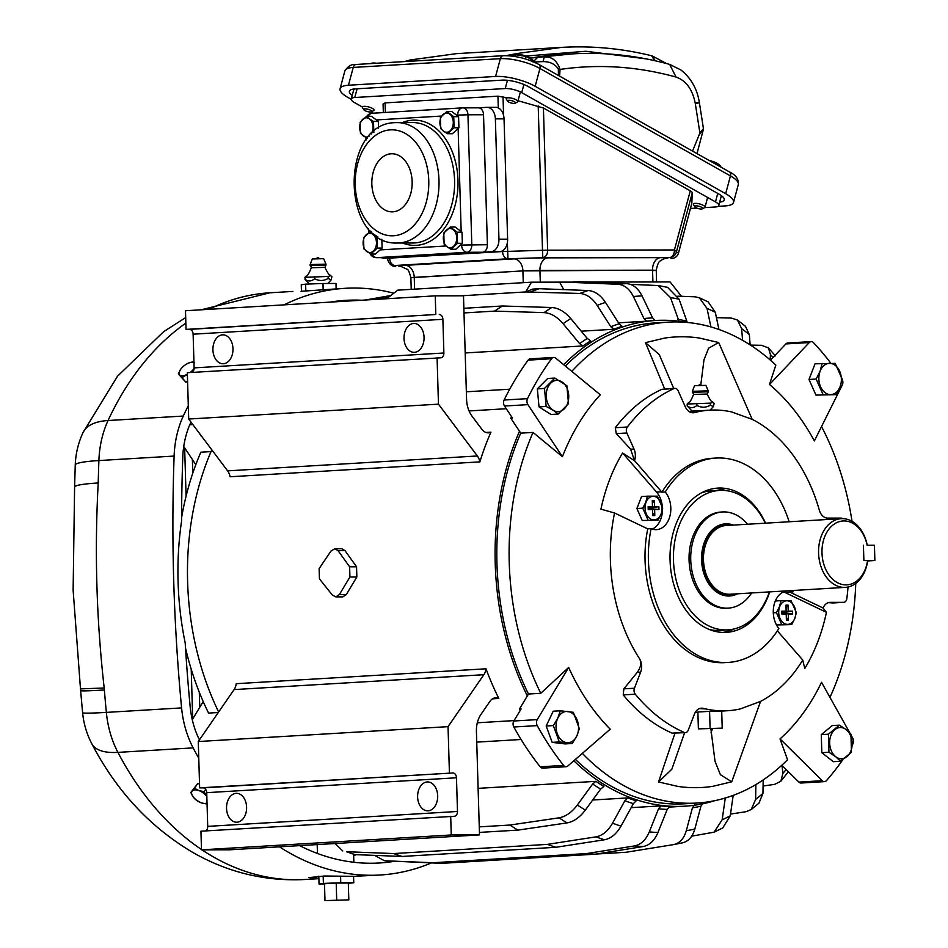 <?xml version="1.0" encoding="UTF-8"?>
<svg xmlns="http://www.w3.org/2000/svg" width="948" height="948" viewBox="0 0 948 948"><rect width="100%" height="100%" fill="white"/><g stroke="black" fill="none" stroke-linecap="round" stroke-linejoin="round"><path stroke-width="1.42" d="M692.336 391.311L694.54 385.67L705.893 385.374L708.227 390.849L692.336 391.311L693.592 394.451C689.101 405.317 688.556 401.857 687.964 403.338L687.17 404.026L710.313 403.149L713.015 402.379L714.152 403.421L713.382 406.609L710.372 405.14L710.313 403.149M693.592 394.451L707.161 394.048L708.251 391.808L692.36 392.282M710.372 405.14C705.952 407.759 701.449 407.865 696.875 405.436C693.782 408.078 690.654 408.327 687.49 406.182L692.076 411.077L704.328 410.484M687.229 406.017L687.17 404.026M696.875 405.436L696.816 403.457M830.922 363.321A279.423 200.834 86.6 0 0 813.479 342.643A4.823 3.46 86.6 0 0 811.156 341.612A4.823 3.46 86.6 0 0 809.284 342.548L769.503 384.473A208.963 150.187 86.6 0 1 814.368 440.927L842.286 384.983A4.823 3.46 86.6 0 0 842.097 379.247M811.156 341.612L787.752 342.998A4.823 3.46 86.6 0 0 785.88 343.934L809.284 342.548M770.451 360.204L785.88 343.934M769.503 384.473L775.843 365.075A240.875 173.129 86.6 0 0 668.174 322.142A240.875 173.129 86.6 0 0 571.798 371.367M668.174 322.142L655.898 322.877A240.875 173.129 86.6 0 0 565.316 366.035M527.906 404.642L562.413 456.687A208.963 150.187 -93.4 0 1 600.309 394.806L555.694 358.131A4.823 3.46 86.6 0 0 553.739 357.432A4.823 3.46 86.6 0 0 551.546 358.735A279.423 200.834 86.6 0 0 527.515 398.646A4.823 3.46 86.6 0 0 527.906 404.642L504.502 406.028L512.477 418.068L510.806 418.175A260.155 186.981 -93.4 0 1 511.517 416.622M562.413 456.687L533.025 432.418L520.736 433.141L510.806 418.175M520.736 433.141A240.875 173.129 86.6 0 0 521.59 678.981A240.875 173.129 86.6 0 0 528.474 694.031L540.763 693.296L568.67 667.451L537.243 719.615A4.823 3.46 86.6 0 0 537.22 725.611A279.423 200.834 86.6 0 0 563.61 765.415A4.823 3.46 86.6 0 0 566.169 766.719A4.823 3.46 86.6 0 0 567.805 766.02L610.228 729.178A208.963 150.187 -93.4 0 1 568.67 667.451M533.025 432.418A240.875 173.129 86.6 0 0 533.878 678.247A240.875 173.129 86.6 0 0 540.763 693.296M651.098 528.652L647.757 528.854A21.674 15.583 86.6 0 1 647.318 528.664L614.565 512.986L600.937 509.159A163.068 117.208 86.6 0 1 622.599 453.002L656.537 492.059L661.55 491.763A21.674 15.583 86.6 0 1 661.894 492.178L665.247 491.976A21.674 15.583 86.6 0 1 670.094 515.38A21.674 15.583 86.6 0 1 656.514 529.648A21.674 15.583 86.6 0 1 651.098 528.652A102.372 73.577 86.6 0 0 658.884 609.398A102.372 73.577 86.6 0 0 728.135 662.439A102.372 73.577 86.6 0 0 778.853 628.512A21.674 15.583 86.6 0 1 774.006 605.097A21.674 15.583 86.6 0 1 787.587 590.829A21.674 15.583 86.6 0 1 793.002 591.825A102.372 73.577 86.6 0 0 793.275 590.474M630.621 449.198L633.999 448.996A12.04 8.662 86.6 0 1 634.508 460.633L630.621 449.198L616.283 433.603L615.288 427.726L627.351 427.003A4.823 3.46 86.6 0 0 626.853 432.975L616.283 433.603M633.999 448.996L626.853 432.975M842.654 518.627A4.823 3.46 86.6 0 0 841.066 518.106L827.723 518.129A12.04 8.662 86.6 0 1 819.321 510.119A150.554 108.214 86.6 0 0 811.606 488.161A150.554 108.214 86.6 0 0 752.191 419.348L731.631 411.93A150.554 108.214 86.6 0 0 709.744 410.152A150.554 108.214 86.6 0 0 696.97 411.989L694.529 412.581A12.04 8.662 86.6 0 1 693.308 412.783A12.04 8.662 86.6 0 1 685.274 406.787L678.128 390.766A4.823 3.46 86.6 0 0 674.905 388.36A4.823 3.46 86.6 0 0 674.004 388.585A180.665 129.852 86.6 0 0 627.351 427.003M615.288 427.726A180.665 129.852 86.6 0 1 661.941 389.308L674.905 388.36M673.708 388.431L659.263 354.599L645.481 342.655L664.868 389.45M553.739 357.432L530.323 358.83A4.823 3.46 86.6 0 0 528.131 360.133A279.423 200.834 86.6 0 0 504.111 400.032A4.823 3.46 86.6 0 0 504.502 406.028M652.283 529.103A21.674 15.583 86.6 0 0 662.474 509.408M662.344 506.659A21.674 15.583 86.6 0 0 656.537 492.059M692.076 411.219L709.744 410.152M789.174 521.767A102.372 73.577 86.6 0 0 785.217 511.091A102.372 73.577 86.6 0 0 715.953 458.05A102.372 73.577 86.6 0 0 665.247 491.976M765.593 523.166A72.261 51.939 86.6 0 0 717.755 488.101A72.261 51.939 86.6 0 0 677.453 594.941A72.261 51.939 86.6 0 0 726.346 632.375A72.261 51.939 86.6 0 0 769.693 591.884M647.757 528.854A102.372 73.577 86.6 0 0 655.53 609.588A102.372 73.577 86.6 0 0 724.793 662.628L728.135 662.439M699.446 708.594L705.786 708.95A150.554 108.214 86.6 0 0 727.661 710.727A150.554 108.214 86.6 0 0 740.435 708.891L760.557 701.402A150.554 108.214 86.6 0 0 802.731 660.045L804.781 668.482A163.068 117.208 86.6 0 0 808.075 662.782A163.068 117.208 86.6 0 0 826.443 612.313L823.065 608L790.087 592.227A21.674 15.583 86.6 0 0 789.66 592.026L793.002 591.825M528.474 694.031L519.445 709.045L521.116 708.938L513.84 721.001A4.823 3.46 86.6 0 0 513.816 726.998A279.423 200.834 86.6 0 0 540.206 766.814A4.823 3.46 86.6 0 0 542.766 768.117L566.169 766.719M520.191 710.479A260.155 186.981 -93.4 0 1 519.445 709.045M582.356 753.376A240.875 173.129 86.6 0 0 696.839 803.051A240.875 173.129 86.6 0 0 787.551 759.763L780.026 738.907A208.963 150.187 -93.4 0 0 821.537 682.299L849.87 732.982M851.197 735.352L852.762 738.148A4.823 3.46 86.6 0 1 852.773 744.144A279.423 200.834 86.6 0 1 852.181 745.14M826.443 612.313L785.074 592.524A21.674 15.583 86.6 0 0 783.463 591.872M802.731 660.045L777.36 630.847M829.512 602.407L830.223 602.359A12.04 8.662 86.6 0 0 829.867 602.371A12.04 8.662 86.6 0 0 823.065 608M695.121 712.623A150.554 108.214 86.6 0 0 697.574 712.517L697.894 712.493M684.61 732.697L671.848 769.207L658.528 781.946L677.939 786.425A225.648 162.191 86.6 0 0 712.6 786.366L731.738 781.816L720.385 774.67L715.005 761.256L710.881 728.822M703.309 708.357A12.04 8.662 86.6 0 0 701.354 708.18A12.04 8.662 86.6 0 0 694.398 714.188L688.201 730.244A4.823 3.46 86.6 0 1 685.416 732.65A4.823 3.46 86.6 0 1 684.207 732.425A180.665 129.852 86.6 0 1 635.279 694.185A4.823 3.46 86.6 0 1 634.425 688.224L640.623 672.168A12.04 8.662 86.6 0 0 639.296 658.339C641.749 662.297 641.061 666.977 637.246 672.369L623.855 688.852L634.425 688.224M722.992 632.423A72.261 51.939 86.6 0 0 734.202 628.927M725.967 490.59A72.261 51.939 86.6 0 0 714.413 488.457M623.855 688.852L623.215 694.908A180.665 129.852 86.6 0 0 672.144 733.148L685.416 732.65M830.223 602.359L843.566 602.336A4.823 3.46 86.6 0 0 843.708 602.336A4.823 3.46 86.6 0 0 846.837 598.544A180.665 129.852 86.6 0 0 848.022 587.013M833.126 602.964L843.566 602.336M760.557 701.402L731.738 781.816M675.059 732.934L658.528 781.946M828.327 602.655L832.996 602.964M780.026 738.907L822.283 780.702A4.823 3.46 86.6 0 0 824.511 781.626A4.823 3.46 86.6 0 0 826.478 780.583A279.423 200.834 86.6 0 0 842.725 759.81M781.827 765.237L798.88 782.1A4.823 3.46 86.6 0 0 801.107 783.024L824.511 781.626M829.962 697.361A240.875 173.129 86.6 0 0 855.748 583.435M852.039 521.329A240.875 173.129 86.6 0 0 831.147 446.946A240.875 173.129 86.6 0 0 821.549 426.553M575.4 759.419A240.875 173.129 86.6 0 0 684.551 803.785L696.839 803.051M715.953 458.05L712.612 458.251A102.372 73.577 86.6 0 0 661.894 492.178M634.508 460.633L661.55 491.763M700.845 384.58L703.997 359.766L708.63 348.2L718.702 342.524L752.191 419.348M645.481 342.655L664.631 338.092A225.648 162.191 86.6 0 1 699.292 338.033L718.702 342.524M634.378 460.645L622.599 453.002M614.565 512.986A150.554 108.214 86.6 0 0 625.81 632.719A150.554 108.214 86.6 0 0 639.296 658.339M698.38 728.87L697.882 712.019L709.578 711.32L721.712 711.296L722.21 728.147L698.38 728.87L722.21 728.147M709.578 711.32L710.088 728.171M709.791 711.32L721.499 711.095M698.084 712.007L709.377 711.332M791.722 624.59L794.874 618.309L796.356 612.598L791.011 600.629L781.045 600.641L779.386 606.839L776.424 612.633L781.756 624.614L791.722 624.59L776.495 624.957M794.827 618.215A11.803 8.485 -93.4 0 1 783.439 622.931A11.803 8.485 -93.4 0 1 779.588 606.933A11.803 8.485 -93.4 0 1 790.976 602.217A11.803 8.485 -93.4 0 1 794.827 618.215M781.045 600.641L775.322 600.985M776.424 612.633L773.295 612.823M781.756 624.614L776.483 624.933M788.463 620.028L786.39 620.028L786.212 614.02L781.875 614.02L781.792 611.14L786.129 611.128L785.951 605.108L788.025 605.108L788.203 611.128L792.54 611.116L792.623 614.008L788.286 614.008L788.463 620.028L786.319 617.729M788.286 614.008L781.922 613M792.623 614.008L781.981 612.989M781.875 612.787L786.129 611.128M781.851 612.953L786.212 614.02M792.54 611.116L782.005 612.882M788.025 605.108L786.022 607.632M788.203 611.128L781.993 612.811M658.066 520.132L661.218 513.852L662.688 508.14L657.355 496.171L647.389 496.183L641.523 496.539L636.902 508.531L642.234 520.499L658.066 520.132L642.234 520.499M648.1 520.156L642.768 508.175L645.73 502.381L647.389 496.183M645.932 502.464A11.803 8.485 -93.4 0 1 657.308 497.759A11.803 8.485 -93.4 0 1 661.171 513.745A11.803 8.485 -93.4 0 1 649.783 518.461A11.803 8.485 -93.4 0 1 645.932 502.464M642.768 508.175L636.902 508.531M654.807 515.57L652.734 515.57L652.556 509.562L648.219 509.562L648.136 506.67L652.461 506.67L652.283 500.651L654.369 500.651L654.547 506.659L658.872 506.659L658.967 509.55L654.63 509.55L654.807 515.57L652.662 513.259M652.461 506.67L648.207 508.329M648.195 508.495L652.556 509.562M648.266 508.306L654.63 509.55M654.369 500.651L652.366 503.175M654.547 506.659L648.337 508.353M658.872 506.659L648.349 508.424M658.967 509.55L648.349 508.46M435.251 295.847L185.488 310.743L186.045 329.394L435.807 314.499L435.251 295.847L463.489 295.8L466.57 399.333A24.091 17.313 86.6 0 0 472.151 416.338L481.892 429.314A12.04 8.662 86.6 0 0 488.481 432.821A12.04 8.662 86.6 0 0 490.934 432.17L485.969 432.466M186.045 329.394L189.505 329.383A4.823 3.46 -93.4 0 1 193.119 334.194L442.882 319.31L443.877 353A4.823 3.46 86.6 0 1 440.702 357.811A4.823 3.46 86.6 0 1 440.559 357.823L187.325 372.706L188.699 419.04L227.603 470.86A12.04 8.662 -93.4 0 1 230.103 476.761L479.866 461.877A243.292 174.87 -93.4 0 1 484.262 448.783A243.292 174.87 -93.4 0 1 490.934 432.17M193.119 334.194L194.115 367.883A4.823 3.46 -93.4 0 1 191.923 372.434M404.014 338.495A14.457 10.037 89.9 0 1 414.015 323.446A14.457 10.037 89.9 0 1 424.064 337.298A14.457 10.037 89.9 0 1 414.063 352.348A14.457 10.037 89.9 0 1 404.014 338.495M212.921 349.883A14.457 10.037 89.9 0 1 222.934 334.834A14.457 10.037 89.9 0 1 232.983 348.698A14.457 10.037 89.9 0 1 222.981 363.748A14.457 10.037 89.9 0 1 212.921 349.883M582.961 345.949L579.595 343.591L563.076 323.683A268.639 193.096 -93.4 0 1 570.767 318.575L587.298 338.483L590.663 340.853A243.292 174.87 -93.4 0 0 582.961 345.949L465.195 352.964M502.345 306.003A286.651 206.024 -93.4 0 0 494.643 311.11L544.069 312.615A281.829 202.564 -93.4 0 1 551.772 307.519L502.345 306.003L463.868 308.301M494.643 311.11L463.999 312.935M551.772 307.519C558.467 307.946 564.795 311.643 570.767 318.575M715.053 800.61A243.292 174.87 -93.4 0 1 684.705 806.191A243.292 174.87 -93.4 0 1 573.836 760.782M527.349 695.915A243.292 174.87 -93.4 0 1 513.188 447.065A243.292 174.87 -93.4 0 1 519.492 431.269M563.657 364.672A243.292 174.87 -93.4 0 1 655.755 320.471A243.292 174.87 -93.4 0 1 686.553 322.403M770.155 359.944L770.44 354.54A268.639 193.096 -93.4 0 1 773.082 357.432M750.461 345.108L761.6 345.309L768.39 347.928L770.44 354.54M742.58 340.332L741.644 328.624A268.639 193.096 -93.4 0 1 749.335 334.62L750.141 344.906M716.439 317.651L731.406 318.078L737.437 320.033L741.644 328.624M710.917 326.941L707.007 308.396A268.639 193.096 -93.4 0 1 715.313 312.307L708.18 301.914L699.34 297.767L707.007 308.396M677.832 296.179L695.074 296.807L699.34 297.767M679.029 321.242L670.473 297.577A268.639 193.096 -93.4 0 1 679.1 299.236L687.288 322.474M630.278 284.329L658.268 285.549L670.473 297.577M655.755 320.471L652.817 320.649A243.292 174.87 -93.4 0 0 646.607 321.171L643.976 318.552L633.406 296.546A268.639 193.096 -93.4 0 1 642.045 295.906C638.146 288.228 632.968 284.139 626.51 283.618L578.363 281.663A286.651 206.024 -93.4 0 0 576.266 281.769L569.736 282.314A286.651 206.024 -93.4 0 1 576.266 281.769M655.246 320.531L652.615 317.912L642.045 295.906M646.607 321.171L618.511 322.841M569.736 282.314L617.883 284.27C624.341 284.779 629.508 288.879 633.406 296.546M563.728 289.614L560.055 282.883M610.796 326.716A246.053 176.861 -93.4 0 1 619.115 323.789L622.125 326.325A243.292 174.87 -93.4 0 0 613.806 329.252L610.796 326.716L597.157 305.363A268.639 193.096 -93.4 0 1 605.488 302.436C600.522 294.982 594.74 291.012 588.163 290.526L539.365 288.702L532.634 289.104L525.654 291.948L461.024 295.812M613.806 329.252L581.243 331.196M386.583 298.75L397.733 290.159L531.472 282.184L525.654 291.948L579.844 293.453C586.421 293.939 592.192 297.909 597.157 305.363M365.383 300.018L390.754 295.539M531.046 291.629A286.651 206.024 -93.4 0 1 539.365 288.702M387.91 297.731L385.563 297.873A286.651 206.024 -93.4 0 0 382.127 299.023M531.472 282.184L570.506 282.113M588.708 282.089L670.094 281.935L681.494 296.309M349.622 566.809L349.919 577.012L339.372 594.562L335.829 596.896L332.274 594.989L319.429 578.837L319.121 568.622L330.971 551.072L334.798 548.75L338.069 550.658L349.622 566.809L356.555 566.797L345.025 550.646L341.766 548.738L334.798 548.75M339.372 594.562L346.328 594.55L342.785 596.885L335.829 596.896M763.176 779.943L762.95 793.393A268.639 193.096 -93.4 0 1 755.627 799.425L751.231 809.545L758.945 803.193L762.95 793.393M763.069 786.022L774.623 784.363L780.82 781.259L788.392 771.731M733.183 795.396L730.256 815.837A268.639 193.096 -93.4 0 1 722.175 819.771L714.081 832.178L691.696 836.16M714.081 832.178L722.743 827.96L730.256 815.837M595.889 781.342A243.292 174.87 -93.4 0 0 603.888 786.413L600.665 789.068L585.354 810.078A268.639 193.096 -93.4 0 1 577.356 805.006L592.666 783.996L595.889 781.342L478.112 788.357M479.415 832.403L517.904 830.116L567.058 822.9C573.706 821.703 579.809 817.425 585.354 810.078M660.993 805.883A243.292 174.87 -93.4 0 0 669.667 806.499L667.202 809.414L657.971 832.498A268.639 193.096 -93.4 0 1 649.297 831.882L658.528 808.798L660.993 805.883L631.155 807.66M393.776 861.388A281.829 202.564 -93.4 0 1 385.101 860.784L441.555 863.355L595.356 854.184L643.218 846.528C649.617 845.249 654.535 840.568 657.971 832.498M703.049 803.252L700.951 806.144L694.825 829.038A268.639 193.096 -93.4 0 1 686.293 830.721C683.958 838.731 679.645 843.365 673.364 844.644L626.166 852.252L596.256 854.041M694.517 804.947L692.419 807.838L686.293 830.721M681.896 842.95C688.177 841.682 692.49 837.037 694.825 829.038M633.359 803.643A246.053 176.861 -93.4 0 1 624.862 800.752L627.718 797.92A243.292 174.87 -93.4 0 0 636.203 800.811L633.359 803.643L621.023 826.099A268.639 193.096 -93.4 0 1 612.527 823.196C608.024 831.052 602.501 835.615 595.972 836.859L547.446 844.384L393.645 853.555A286.651 206.024 -93.4 0 0 402.142 856.447L555.943 847.287A286.651 206.024 -93.4 0 1 547.446 844.384M555.943 847.287L604.469 839.762C610.998 838.506 616.508 833.956 621.023 826.099M355.014 854.622A281.829 202.564 -93.4 0 1 346.53 851.731L355.014 854.622L402.142 856.447M492.522 698.842L498.838 698.463A12.04 8.662 -93.4 0 0 495.626 697.811A12.04 8.662 -93.4 0 0 489.962 701.342L480.991 714.354A24.091 17.313 -93.4 0 0 476.417 731.382L479.498 834.904L229.736 849.799L201.486 849.846L200.94 831.195L454.163 816.299A4.823 3.46 -93.4 0 0 454.305 816.299A4.823 3.46 -93.4 0 0 457.481 811.476L456.486 777.787L206.723 792.67L207.719 826.372A4.823 3.46 -93.4 0 1 205.526 830.922M456.486 777.787A4.823 3.46 -93.4 0 0 452.883 772.976L203.121 787.871A4.823 3.46 -93.4 0 1 206.723 792.67M203.121 787.871L199.649 787.871L198.274 741.537L234.097 689.587A12.04 8.662 -93.4 0 0 236.253 683.686L486.016 668.802A12.04 8.662 -93.4 0 1 483.859 674.703L234.097 689.587M751.231 809.545L746.064 811.701L730.505 814.083M567.058 822.9A281.829 202.564 -93.4 0 1 559.059 817.828L509.906 825.044L479.261 826.869M517.904 830.116A286.651 206.024 -93.4 0 1 509.906 825.044M643.218 846.528A281.829 202.564 -93.4 0 1 634.544 845.912L586.682 853.567L432.881 862.739A286.651 206.024 -93.4 0 0 441.555 863.355M595.356 854.184A286.651 206.024 -93.4 0 1 586.682 853.567M384.355 860.725L374.697 855.392M342.785 850.984L335.154 843.507M479.498 834.904L451.248 834.963L201.486 849.846M451.248 834.963L450.703 816.311M246.599 807.175A14.457 10.037 -90.1 0 0 236.538 793.322A14.457 10.037 -90.1 0 0 226.536 808.371A14.457 10.037 -90.1 0 0 236.585 822.224A14.457 10.037 -90.1 0 0 246.599 807.175M437.68 795.787A14.457 10.037 -90.1 0 0 427.619 781.934A14.457 10.037 -90.1 0 0 417.618 796.984A14.457 10.037 -90.1 0 0 427.666 810.836A14.457 10.037 -90.1 0 0 437.68 795.787M452.883 772.976L199.649 787.871M449.411 772.987L448.037 726.654L198.274 741.537M448.037 726.654L483.859 674.703M346.53 851.731L393.645 853.555M624.862 800.752L612.527 823.196M673.364 844.644L682.702 842.796M385.101 860.784L432.881 862.739M634.544 845.912C640.955 844.632 645.872 839.952 649.297 831.882M559.059 817.828C565.707 816.631 571.81 812.353 577.356 805.006M725.303 797.896L722.175 819.771M780.82 781.259L782.87 773.402L782.017 765.415M755.876 784.565L755.627 799.425M498.838 698.463A243.292 174.87 -93.4 0 1 486.016 668.802M627.718 797.92L592.701 800.005M346.328 594.55L356.851 577L356.555 566.797M376.249 299.367L385.563 297.873M619.115 323.789L605.488 302.436M658.268 285.549L667.593 287.351L679.1 299.236M718.94 329.501L715.313 312.307M737.437 320.033L745.46 326.302L749.335 334.62M218.644 712.007A243.292 174.87 -93.4 0 1 205.574 465.397A243.292 174.87 -93.4 0 1 211.795 449.814M544.069 312.615C550.764 313.053 557.092 316.739 563.076 323.683M435.807 314.499L189.505 329.383M442.882 319.31A4.823 3.46 86.6 0 0 439.268 314.499M437.087 357.823L438.462 404.156L188.699 419.04M438.462 404.156L477.365 455.976L227.603 470.86M479.866 461.877A12.04 8.662 86.6 0 0 477.365 455.976M310.091 264.622L312.295 258.97L323.647 258.674L325.982 264.148L310.375 264.551L311.335 267.751C306.856 278.617 306.311 275.169 305.718 276.638L304.924 277.326L328.067 276.449L330.757 275.678L331.895 276.721L331.136 279.921L328.115 278.439L328.067 276.449M311.335 267.751L324.915 267.348L326.005 265.108L310.115 265.582M328.115 278.439C323.695 281.058 319.203 281.165 314.629 278.736C311.536 281.39 308.396 281.639 305.244 279.482L304.924 277.326M309.415 283.997L304.983 279.316M314.629 278.736L314.57 276.757M211.025 451.604L200.846 452.208A240.875 173.129 -93.4 0 0 194.85 467.281A240.875 173.129 86.6 0 0 181.589 517.608M185.512 648.053A240.875 173.129 86.6 0 0 208.584 713.097L218.289 712.517M203.204 701.556L192.266 719.722M201.533 436.601L198.831 432.525M195.809 464.674L183.734 446.461M340.747 882.754L340.593 876.177L340.747 882.754L323.422 883.418L323.209 876.035M348.331 883.406L353.77 882.73L353.568 876.331M340.794 882.754L353.758 882.73L353.58 876.331M323.173 876.035L323.398 883.418L319.049 884.057L318.812 876.142M319.061 884.057L324.5 884.046M337.156 883.05L347.359 883.038M325.425 883.702L335.26 883.109M324.986 900.6L324.489 883.749L336.196 883.05L348.319 883.038L348.817 899.877L324.986 900.6L348.817 899.877M336.196 883.05L336.694 899.901M324.69 883.737L335.983 883.062M336.41 883.05L348.106 883.038M335.983 283.464L336.125 288.844L335.983 283.464M301.452 291.249L301.263 284.779L305.611 284.139L323.007 283.488L323.185 289.626M322.96 283.488L323.138 289.626M305.813 290.941L305.611 284.139L305.837 290.941M323.007 283.488L335.971 283.464M301.037 291.285L345.131 288.311A293.868 211.226 86.6 0 0 284.139 304.853M361.544 300.243A281.829 202.564 86.6 0 0 345.854 300.338A281.829 202.564 86.6 0 0 330.26 302.104M342.595 301.369L337.085 301.12M393.787 293.205A293.868 211.226 86.6 0 0 345.131 288.311M188.308 405.732A293.868 211.226 86.6 0 0 183.284 416.054A84.313 60.601 -93.4 0 0 174.112 456.071A1397.103 1004.181 86.6 0 0 181.589 707.907A84.313 60.601 86.6 0 0 193.131 747.889A293.868 211.226 86.6 0 0 198.772 758.199M279.459 846.837A293.868 211.226 86.6 0 0 380.101 875.016A293.868 211.226 86.6 0 0 431.376 862.929M318.884 878.5L308.894 877.599L324.998 876.011L353.782 876.331L380.101 875.016M185.689 317.58L163.613 331.681L117.528 376.19L82.997 432.62A84.313 35.1 24.8 0 1 108.06 420.533L183.284 416.054M174.112 456.071L98.888 460.562A84.313 60.601 -93.4 0 1 108.06 420.533A293.868 211.226 86.6 0 1 185.855 323.126M201.995 849.846A293.868 211.226 86.6 0 0 304.877 879.495C265.025 881.51 227.508 872.397 192.314 852.157C149.843 826.94 116.355 790.822 91.826 743.777L91.826 743.777A84.313 31.083 -27.6 0 0 117.907 752.38A293.868 211.226 86.6 0 0 201.486 849.503M104.363 689.978A1397.103 1004.181 86.6 0 0 106.354 712.398A84.313 2.856 -5.4 0 1 82.595 712.647L80.639 690.606A84.313 1.92 -4.8 0 0 104.363 689.978L104.197 687.999C96.483 619.909 94.48 551.57 98.213 482.982A84.313 6.766 1.4 0 0 74.596 487.106L75.248 465.053A84.313 7.703 2 0 1 98.888 460.562A1397.103 1004.181 86.6 0 0 98.213 482.982M299.615 845.628A281.829 202.564 86.6 0 0 379.39 862.988A281.829 202.564 86.6 0 0 393.882 861.4M190.986 422.085A281.829 202.564 86.6 0 0 190.643 422.844A72.261 51.939 -93.4 0 0 182.774 457.149A1385.052 995.519 86.6 0 0 181.578 520.997A256.541 184.386 86.6 0 0 185.192 642.969A1385.052 995.519 86.6 0 0 190.181 706.805A72.261 51.939 86.6 0 0 199.447 739.843M199.744 707.315L199.293 692.182M192.385 459.496L192.788 473.159M192.693 719.022L191.212 669.205M186.081 496.16L184.647 447.823M187.372 374.294A9.634 4.539 143.1 0 1 179.954 375.171L178.331 373.939L180.428 369.649M180.831 369.068L181.862 367.812M178.331 373.939L185.867 382.222L179.954 375.183A9.634 4.539 143.1 0 1 181.826 367.86A9.634 4.539 143.1 0 1 187.704 363.44A9.634 4.539 143.1 0 1 193.961 362.456M194.613 362.835L193.155 361.745L188.581 363.048M191.994 372.398L194.115 368.393M194.115 368.381A9.634 4.539 143.1 0 1 190.11 372.54M182.312 377.482L187.372 374.353M185.867 382.222L187.586 381.428M207.031 803.134L206.285 803.904L201.249 802.826L196.651 800.385L193.428 797.256M193.167 796.913L190.761 792.528L194.494 788.203L198.701 790.502L204.128 791.734L206.842 796.498A9.634 4.93 34.6 0 0 198.701 790.514A9.634 4.93 34.6 0 0 191.662 793.76A9.634 4.93 34.6 0 0 201.237 802.826A9.634 4.93 34.6 0 0 207.031 802.932M199.542 784.091L197.777 783.451L194.494 788.203M197.777 783.451L190.761 792.528M205.716 789.423L204.128 791.734M867.23 545.23A34.412 24.731 86.6 0 0 864.576 536.485A34.412 24.731 86.6 0 0 841.291 518.663L726.192 525.512A34.412 24.731 86.6 0 0 706.995 576.396A34.412 24.731 86.6 0 0 730.28 594.23L845.379 587.369A34.412 24.731 86.6 0 0 867.704 560.612L863.877 560.517L863.415 545.242L863.877 560.517L874.874 560.505L867.657 560.932M841.291 518.663A34.412 24.731 86.6 0 0 822.094 569.535A34.412 24.731 86.6 0 0 845.379 587.369M874.874 560.505L874.423 545.219L867.136 545.23A32.007 23.001 86.6 0 0 864.754 537.54A32.007 23.001 86.6 0 0 833.138 524.872A32.007 23.001 86.6 0 0 825.258 568.279A32.007 23.001 86.6 0 0 848.922 584.62A32.007 23.001 86.6 0 0 867.586 560.517M733.408 525.085A36.131 25.975 86.6 0 0 725.421 523.841A36.131 25.975 86.6 0 0 705.276 577.261A36.131 25.975 86.6 0 0 729.711 595.984A36.131 25.975 86.6 0 0 737.508 593.792M731.382 525.204A35.171 25.276 86.6 0 0 707.018 539.542A35.171 25.276 86.6 0 0 706.533 576.763A35.171 25.276 86.6 0 0 735.47 593.922M495.33 107.325A12.04 8.366 -90.1 0 1 495.662 107.314A12.04 8.366 -90.1 0 1 498.293 107.918A12.04 8.366 -90.1 0 1 504.04 118.856L495.377 118.879A12.04 8.366 -90.1 0 0 486.999 107.325A12.04 8.366 -90.1 0 0 486.668 107.337L478.408 107.835M381.262 257.643A12.04 8.366 -90.1 0 0 383.62 258.129A12.04 8.366 -90.1 0 0 383.952 258.117L490.946 251.741A12.04 8.366 -90.1 0 0 498.956 239.216L495.377 118.879M391.951 258.105A12.04 8.366 -90.1 0 0 392.282 258.117A12.04 8.366 -90.1 0 0 392.614 258.105L383.952 258.117M518.023 100.725L543.417 108.001L547.636 250.189L674.419 249.964A7.228 5.024 89.9 0 1 669.608 257.489L542.837 257.714L542.493 250.284L547.636 250.189C547.636 254.337 546.036 256.837 542.837 257.714L507.962 258.768A7.228 5.19 -93.4 0 1 502.547 251.552L389.675 258.117M490.946 251.741L499.608 251.73A12.04 8.366 -90.1 0 0 502.523 250.782A12.04 8.366 -90.1 0 0 507.618 239.192L498.956 239.216M504.04 118.856L507.618 239.192M385.35 112.468L385.066 102.894L497.937 96.163L506.374 97.691M387.661 258.484L387.661 258.484A7.228 7.228 0 0 0 388.775 262.134L389.391 263.117A7.228 7.217 -32.3 0 0 395.719 266.483L395.091 265.487A7.228 5.19 -93.4 0 1 389.687 258.283L387.661 258.484A7.228 7.217 -32.3 0 0 388.775 262.134L388.775 262.134A7.228 7.217 -32.3 0 0 395.091 265.487L507.962 258.768L507.358 242.688M691.756 203.547A7.228 2.109 -165 0 0 691.803 203.429A7.228 2.109 -165 0 0 691.827 203.287L692.265 192.859A7.228 2.109 -165 0 0 690.286 190.832L543.417 108.001M355.334 88.887A12.04 3.519 -165 0 0 353.663 90.084L351.27 98.983A12.04 3.519 -165 0 0 354.552 102.609L362.385 107.029M704.684 207.624L715.254 206.996A12.04 3.519 -165 0 0 718.75 205.526L721.144 196.627A12.04 3.519 -165 0 0 720.634 195.122M672.156 258.449A7.228 5.19 -93.4 0 1 671.919 258.472A7.228 5.19 -93.4 0 1 671.694 258.472L671.919 258.472A7.228 7.228 0 0 0 678.46 253.128A7.228 2.109 15 0 1 678.413 253.258M691.827 203.287L678.484 252.986A7.228 7.217 115.3 0 1 671.694 258.472L669.608 257.489A7.228 7.217 115.3 0 0 676.398 252.002L678.484 252.986A7.228 2.109 15 0 1 678.46 253.128L691.803 203.429M523.26 282.682L522.905 270.891L414.24 277.373A12.04 8.662 86.6 0 0 405.223 265.357L513.887 258.875A12.04 8.662 86.6 0 1 522.905 270.891L539.933 270.381A12.04 8.366 89.9 0 1 547.932 257.844L660.566 257.643A12.04 8.366 89.9 0 0 652.556 270.18L656.241 270.322L652.864 270.666M411.219 289.353L410.875 277.717L522.905 270.891L652.556 270.18L539.933 270.381L540.289 282.172M395.328 266.483L395.517 266.483A7.228 7.228 0 0 1 389.391 263.117M696.887 208.086L690.452 208.477M373.311 113.191L371.035 111.911M718.75 205.526A12.04 3.519 -165 0 0 715.479 201.9L521.72 92.643A12.04 3.519 -165 0 0 505.225 88.555L354.765 97.514A12.04 3.519 -165 0 0 351.27 98.983M385.066 102.894L383.075 103.936L383.324 112.587L383.075 103.972M696.993 153.612L703.499 129.011L699.375 102.645C697.242 89.005 691.092 78.115 680.913 69.962L669.679 64.417L676.031 77.049C686.127 80.604 692.55 89.444 695.299 103.593C700.679 102.55 700.69 102.348 695.346 102.977M351.234 99.315L347.94 97.454A28.902 8.461 15 0 1 340.083 88.757A28.902 8.461 15 0 1 348.461 85.237L353.237 67.438A4.823 3.46 -93.4 0 1 356.211 64.464C351.767 63.919 347.987 66.087 344.859 70.958A28.902 8.461 15 0 1 353.237 67.438L500.354 58.669L495.579 76.468L348.461 85.237M718.027 206.356L725.149 205.929A28.902 8.461 15 0 0 733.527 202.41A28.902 8.461 15 0 0 725.67 193.712L535.17 86.292A28.902 8.461 -165 0 0 495.579 76.468M692.55 151.099L699.897 132.981C704.411 127.281 704.494 127.53 700.157 133.692M719.65 202.173A19.268 5.641 -165 0 0 724.225 199.91A19.268 5.641 -165 0 0 718.987 194.115L528.486 86.683A19.268 5.641 -165 0 0 502.084 80.142L354.967 88.911A19.268 5.641 -165 0 0 349.385 91.257A19.268 5.641 -165 0 0 352.206 95.511M530.477 58.077A563.657 405.14 -93.4 0 1 561.749 54.51L572.474 53.882L530.43 58.089M558.336 69.003C555.007 64.026 549.923 61.561 543.062 61.608L544.235 57.01C551.76 56.418 557.033 60.565 560.055 69.441L558.336 69.003L558.431 75.473M525.986 56.039L585.852 51.263L645.967 58.847M519.528 54.569L516.613 53.586L561.453 47.4L456.403 53.657L410.022 60.02M404.891 61.561L410.733 59.902L456.403 53.657M513.697 55.707L511.15 54.64L506.185 55.636M511.15 54.64L516.613 53.586L518.035 54.451M409.572 60.139A7.228 6.541 -107.4 0 1 410.733 59.902L410.223 59.973A7.228 7.228 0 0 0 409.572 60.139L407.403 60.826M543.062 61.608L533.013 61.999L537.433 57.555M652.911 281.971L652.556 270.18L656.241 270.322C658.516 259.088 660.4 261.778 662.273 259.539L665.816 258.235M400.577 266.222L407.036 269.256C408.043 269.054 409.323 271.875 410.875 277.717L414.24 277.373L414.596 289.152M383.087 208.856A29.044 20.181 89.9 0 1 372.339 176.221A29.044 20.181 89.9 0 1 391.939 153.766A29.044 20.181 89.9 0 1 400.897 156.764A29.044 20.181 -90.1 0 1 411.645 189.387A29.044 20.181 -90.1 0 1 392.045 211.854A29.044 20.181 -90.1 0 1 383.087 208.856M391.915 257.619A7.228 5.024 -90.1 0 0 392.116 257.631A7.228 5.024 -90.1 0 0 392.318 257.619L482.591 252.239A7.228 5.024 -90.1 0 0 487.391 244.726L483.539 114.755A7.228 5.024 -90.1 0 0 478.503 107.835A7.228 5.024 -90.1 0 0 478.302 107.835L463.11 107.871M376.64 63.243A9.634 2.82 -165 0 0 371.948 63.149L371.332 63.255M371.64 63.552L376.617 63.255M364.873 110.596A4.1 1.197 -165 0 0 371.391 111.781A4.1 1.197 -165 0 0 370.561 110.252A4.1 1.197 -165 0 0 365.81 108.866A4.1 1.197 -165 0 0 363.854 109.767A4.1 1.197 -165 0 0 364.873 110.596M371.391 111.781L373.595 110.643A6.02 1.766 -165 0 0 374.01 110.205A6.02 1.766 -165 0 0 372.374 108.392A6.02 1.766 -165 0 0 366.212 106.449A6.02 1.766 -165 0 0 362.373 107.077A6.02 1.766 -165 0 0 362.515 107.681L363.854 109.767M533.451 60.66L525.939 56.418L515.487 54.688L525.939 56.418L525.275 58.883L525.939 56.418L531.804 59.072L533.451 60.66L533.179 61.691L533.451 60.66M531.496 58.812A9.634 2.82 -165 0 0 515.724 54.581L515.12 54.688L515.724 54.581A9.634 2.82 -165 0 1 531.496 58.812L531.496 58.812M514.29 55.102L515.487 54.688L513.259 56.228L515.487 54.688L515.001 56.501L515.487 54.688L514.29 55.102M508.649 102.017A4.1 1.197 -165 0 0 515.155 103.213A4.1 1.197 -165 0 0 514.326 101.685A4.1 1.197 -165 0 0 509.574 100.298A4.1 1.197 -165 0 0 507.63 101.199A4.1 1.197 -165 0 0 508.649 102.017A4.1 1.197 -165 0 0 515.155 103.213A4.1 1.197 -165 0 0 514.326 101.685A4.1 1.197 -165 0 0 509.574 100.298A4.1 1.197 -165 0 0 507.63 101.199A4.1 1.197 -165 0 0 508.649 102.017M517.359 102.076A6.02 1.766 -165 0 0 517.786 101.637A6.02 1.766 -165 0 0 516.139 99.824A6.02 1.766 -165 0 0 509.977 97.881A6.02 1.766 -165 0 0 506.149 98.509A6.02 1.766 -165 0 0 506.291 99.102A6.02 1.766 -165 0 1 506.149 98.509A6.02 1.766 -165 0 1 509.977 97.881A6.02 1.766 -165 0 1 516.139 99.824A6.02 1.766 -165 0 1 517.786 101.637A6.02 1.766 -165 0 1 517.359 102.076L515.155 103.213L517.359 102.076M720.693 166.244L719.046 164.656L709.4 160.603L719.046 164.656L720.693 166.244M718.738 164.407A9.634 2.82 -165 0 0 709.329 160.567A9.634 2.82 -165 0 1 718.738 164.407L718.738 164.407M695.879 207.612A4.1 1.197 -165 0 0 702.397 208.809A4.1 1.197 -165 0 0 701.567 207.268A4.1 1.197 -165 0 0 696.816 205.894A4.1 1.197 -165 0 0 694.872 206.782A4.1 1.197 -165 0 0 695.879 207.612A4.1 1.197 -165 0 0 702.397 208.809A4.1 1.197 -165 0 0 701.567 207.268A4.1 1.197 -165 0 0 696.816 205.894A4.1 1.197 -165 0 0 694.872 206.782A4.1 1.197 -165 0 0 695.879 207.612M704.601 207.671A6.02 1.766 -165 0 0 705.016 207.221A6.02 1.766 -165 0 0 703.38 205.408A6.02 1.766 -165 0 0 697.218 203.464A6.02 1.766 -165 0 0 693.391 204.104A6.02 1.766 -165 0 0 693.533 204.697A6.02 1.766 -165 0 1 693.391 204.104A6.02 1.766 -165 0 1 697.218 203.464A6.02 1.766 -165 0 1 703.38 205.408A6.02 1.766 -165 0 1 705.016 207.221A6.02 1.766 -165 0 1 704.601 207.671L702.397 208.809L704.601 207.671M453.748 116.663L454.068 127.779L447.551 133.739L443.652 131.262L440.702 128.584L440.37 117.469L446.887 111.508L453.748 116.663L458.583 116.663L451.734 111.497L446.887 111.508M449.553 113.985A9.634 6.695 89.9 0 1 452.599 126.89A9.634 6.695 89.9 0 1 443.652 131.262A9.634 6.695 89.9 0 1 440.595 118.358A9.634 6.695 89.9 0 1 449.553 113.985M454.068 127.779L458.915 127.779L452.386 133.727L447.551 133.739M458.915 127.779L458.583 116.663M369.151 136.157A9.634 6.695 89.9 0 1 363.404 136.038A9.634 6.695 89.9 0 1 360.359 123.145A9.634 6.695 89.9 0 1 369.305 118.773L373.5 121.451L373.832 132.566M378.536 128.134L378.335 121.439L371.486 116.284L366.651 116.296L369.317 118.773A9.634 6.695 89.9 0 1 371.296 133.905M366.651 116.296L360.121 122.245L360.453 133.36L367.303 138.527M378.335 121.439L373.5 121.451M457.173 232.189L457.505 243.304L450.975 249.265L447.077 246.788L444.126 244.11L443.794 232.983L450.324 227.034L457.173 232.189L462.008 232.177L455.159 227.022L450.324 227.034M452.978 229.511A9.634 6.695 89.9 0 1 456.035 242.415A9.634 6.695 89.9 0 1 447.077 246.788A9.634 6.695 89.9 0 1 444.031 233.883A9.634 6.695 89.9 0 1 452.978 229.511M457.505 243.304L462.34 243.304L455.822 249.253L450.975 249.265M462.34 243.304L462.008 232.177M376.925 236.976L377.257 248.092L370.739 254.052L363.878 248.886L363.558 237.77L370.076 231.81L377.873 236.976M372.742 234.298A9.634 6.695 89.9 0 1 375.787 247.191A9.634 6.695 89.9 0 1 366.829 251.564A9.634 6.695 89.9 0 1 363.783 238.671A9.634 6.695 89.9 0 1 372.742 234.298M377.257 248.092L382.091 248.08L375.574 254.04L370.739 254.052M371.509 231.81L370.076 231.81M382.091 248.08L381.831 239.275M836.1 394.652L840.212 386.452A15.654 11.246 86.6 0 0 835.093 365.229A15.654 11.246 86.6 0 0 820.008 371.486A15.654 11.246 86.6 0 0 825.115 392.697A15.654 11.246 86.6 0 0 840.212 386.44L842.144 378.999L835.176 363.368L815.031 363.819L809 379.473L815.955 395.103L836.1 394.652L815.955 395.103M809 379.473L816.133 379.046L823.101 394.676M822.165 363.392L819.996 371.486L816.133 379.046M539.021 406.882L551.037 414.489L558.171 414.063L568.516 403.682L566.845 385.694L554.829 378.074L544.484 388.455L546.155 406.455L539.021 406.882L537.35 388.881L544.484 388.455M554.829 378.074L547.695 378.501L537.35 388.881M546.155 406.455L553.371 410.354A15.654 11.246 86.6 0 0 567.971 402.272A15.654 11.246 86.6 0 0 561.56 381.689A15.654 11.246 86.6 0 0 546.972 389.758A15.654 11.246 86.6 0 0 553.383 410.342L558.171 414.063M552.174 742.367L565.174 743.919L572.308 743.493L559.308 741.94L552.174 742.367L546.19 726.002L553.324 725.587L559.308 741.94M553.324 725.587L557.661 718.418A15.654 11.246 86.6 0 0 561.453 740.104A15.654 11.246 86.6 0 0 576.929 735.719A15.654 11.246 86.6 0 0 573.149 714.045A15.654 11.246 86.6 0 0 557.673 718.43L560.339 710.775L553.205 711.201L546.19 726.002M560.339 710.775L573.35 712.327L579.323 728.68L576.929 735.731L572.308 743.493M839.407 725.149L832.273 725.576L821.276 734.629L821.809 752.688L833.339 761.694L840.473 761.28L851.47 752.226L850.937 734.155L845.9 729.415L839.407 725.149L828.41 734.202L821.276 734.629M821.809 752.688L828.943 752.262L828.41 734.202M828.943 752.262L835.923 756.895L840.473 761.28M845.9 729.427A15.654 11.246 86.6 0 0 830.815 735.672A15.654 11.246 86.6 0 0 835.923 756.883A15.654 11.246 86.6 0 0 851.02 750.626A15.654 11.246 86.6 0 0 845.9 729.427M765.285 523.189A69.856 50.208 86.6 0 0 719.568 490.412A69.856 50.208 86.6 0 0 680.617 593.685A69.856 50.208 86.6 0 0 727.874 629.875A69.856 50.208 86.6 0 0 769.385 591.896M719.568 490.412L711.201 490.91A69.856 50.208 86.6 0 0 701.449 492.853M709.602 629.602A69.856 50.208 86.6 0 0 719.52 630.373L727.874 629.875M747.534 524.244A48.17 34.626 86.6 0 0 722.53 511.956A48.17 34.626 86.6 0 0 695.666 583.174A48.17 34.626 86.6 0 0 728.254 608.13A48.17 34.626 86.6 0 0 751.634 592.95M722.53 511.956L720.859 512.05A48.17 34.626 86.6 0 0 693.995 583.269A48.17 34.626 86.6 0 0 726.583 608.237L728.254 608.13M661.941 389.308L674.004 388.585M504.111 400.032L527.515 398.646M692.076 412.736L694.529 412.581M528.131 360.133L551.546 358.735M537.243 719.615L513.84 721.001M790.087 592.227L785.074 592.524M672.144 733.148L684.207 732.425M623.215 694.908L635.279 694.185M640.623 672.168L637.246 672.369M712.446 728.728L711.012 732.863M798.88 782.1L822.283 780.702M540.206 766.814L563.61 765.415M513.816 726.998L537.22 725.611M579.595 343.591A246.053 176.861 -93.4 0 1 587.298 338.483M643.976 318.552A246.053 176.861 -93.4 0 1 652.615 317.912M677.927 319.393A246.053 176.861 -93.4 0 1 686.553 321.052M617.883 284.27A281.829 202.564 -93.4 0 1 626.51 283.618M579.844 293.453A281.829 202.564 -93.4 0 1 588.163 290.526M338.069 550.658L345.025 550.646M700.951 806.144A246.053 176.861 -93.4 0 1 692.419 807.838M600.665 789.068A246.053 176.861 -93.4 0 1 592.666 783.996M667.202 809.414A246.053 176.861 -93.4 0 1 658.528 808.798M604.469 839.762A281.829 202.564 -93.4 0 1 595.972 836.859M457.481 811.476L207.719 826.372M786.165 769.515A268.639 193.096 -93.4 0 1 782.87 773.402M349.919 577.012L356.851 577M443.877 353L194.115 367.883M189.766 424.787L192.882 424.609M292.873 291.427L269.907 292.79A293.868 211.226 86.6 0 0 208.916 309.344M181.589 707.907L106.354 712.398A84.313 60.601 86.6 0 0 117.907 752.38L193.131 747.889M353.663 855.748A281.829 202.564 86.6 0 0 356.152 854.669M104.197 687.999L80.485 688.876L73.126 590.118L74.596 487.106M498.293 107.918L497.937 96.163M538.203 105.986L542.493 250.284L502.547 251.552L502.523 250.782M503.589 115.419L503.033 96.826M690.286 190.832L674.419 249.964A7.228 2.109 15 0 1 676.398 252.002L692.265 192.859M665.425 258.318A24.091 0.699 178.3 0 0 660.566 257.643M547.932 257.844A24.091 0.699 178.3 0 0 513.887 258.875M405.223 265.357A24.091 0.699 178.3 0 0 400.992 266.269M357.112 88.78L354.765 97.514M507.441 80.307L505.225 88.555M523.912 84.502L521.72 92.643M717.755 193.416L715.479 201.9M572.474 53.882C604.907 51.974 637.317 55.482 669.679 64.417L669.608 64.405M538.974 64.5C527.325 58.527 515.439 55.588 503.317 55.695A4.823 3.46 -93.4 0 0 500.354 58.669A28.902 8.461 -165 0 1 539.945 68.493L730.446 175.913A4.823 3.034 119.4 0 0 729.474 171.92L538.974 64.5A4.823 3.034 119.4 0 1 539.945 68.493L535.17 86.292M725.67 193.712L730.446 175.913A28.902 8.461 15 0 1 738.302 184.611L733.527 202.41M695.299 103.593L699.897 132.981M654.582 60.648L651.703 55.802M655.317 60.814L652.165 55.885L666.539 63.563M676.031 77.049C637.127 66.348 598.461 63.812 560.055 69.441L559.593 76.124M393.562 235.756A52.993 36.818 -90.1 0 0 428.769 180.618A52.993 36.818 -90.1 0 0 390.422 129.864A52.993 36.818 -90.1 0 0 355.216 185.002A52.993 36.818 -90.1 0 0 393.562 235.756M397.295 243.02L412.89 242.984A60.222 41.831 -90.1 0 0 414.572 242.937A60.222 41.831 -90.1 0 0 454.602 181.483A60.222 41.831 -90.1 0 0 412.676 122.553L395.186 122.636C339.206 123.678 341.102 245.283 397.295 243.02A60.222 41.831 -90.1 0 0 398.978 242.961A60.222 41.831 -90.1 0 0 439.007 181.518A60.222 41.831 -90.1 0 0 397.082 122.576A60.222 41.831 -90.1 0 0 395.399 122.636M370.751 231.81L370.727 231.039M482.591 252.239L466.997 252.275L376.723 257.655A7.228 5.19 -93.4 0 1 372.114 254.04M483.539 114.755L467.945 114.791L471.796 244.75A7.228 5.024 -90.1 0 1 466.997 252.275A7.228 5.19 -93.4 0 1 461.581 245.058L460.325 245.129M446.058 245.982L380.089 249.917M487.391 244.726L461.581 245.058L461.558 244.015M478.503 107.835L462.908 107.859A7.228 5.024 -90.1 0 1 467.945 114.791L457.73 115.099L457.754 116.035M458.121 128.49L461.178 231.561M456.592 115.158L457.73 115.099A7.228 5.19 -93.4 0 1 462.494 107.871A7.228 5.19 -93.4 0 1 462.707 107.871A7.228 5.024 -90.1 0 1 462.908 107.859A7.228 7.228 0 0 0 462.494 107.871L372.22 113.25A7.228 5.19 -93.4 0 1 372.434 113.25L462.28 107.894M368.286 116.284A7.228 5.19 -93.4 0 1 372.22 113.25A7.228 7.228 0 0 0 366.746 116.296M441.472 116.059L376.344 119.946M370.04 253.649A7.228 7.228 0 0 0 376.522 257.655A7.228 5.024 -90.1 0 0 376.723 257.655L392.318 257.619M402.675 243.008A62.627 43.501 -90.1 0 0 416.373 245.342A62.627 43.501 -90.1 0 0 457.979 180.179A62.627 43.501 -90.1 0 0 412.664 120.195A62.627 43.501 -90.1 0 0 402.462 122.565M707.161 394.048C711.984 404.227 712.315 400.968 713.015 402.379M710.052 410.14L713.382 406.609M708.227 390.849L708.251 391.808M701.307 385.35A1.209 1.209 0 0 0 698.925 385.421M688.852 411.408L691.625 411.242M719.888 711.19L727.661 710.727M833.055 602.964L843.708 602.336M775.452 355.867L768.39 347.928M684.705 806.191L668.719 807.139M324.915 267.348C329.738 277.527 330.07 274.28 330.757 275.678M327.783 283.476L331.136 279.921M325.982 264.148L326.005 265.108M319.061 258.65A1.209 1.209 0 0 0 316.668 258.721M353.853 862.277L353.628 854.492M317.45 853.461L317.177 844.585M304.877 879.495L318.884 878.666M269.907 292.79L201.201 309.806M82.997 432.62A84.313 84.313 0 0 0 75.248 465.053M82.595 712.647A84.313 84.313 0 0 0 91.826 743.777M80.639 690.606L80.485 688.876M495.662 107.314L486.999 107.325M392.282 258.117L383.62 258.129M340.083 88.757L344.859 70.958M503.317 55.695L356.211 64.464M729.474 171.92C735.932 175.06 738.871 179.291 738.302 184.611M651.24 55.648C621.331 48.384 591.41 45.634 561.453 47.4M404.381 61.596L406.668 60.945M656.585 281.971L656.241 270.322M368.748 232.734L368.63 228.752M365.999 140.067L365.928 137.721M392.116 257.631L376.522 257.655M520.381 91.944L517.786 101.637L520.381 91.944M507.63 101.199L506.291 99.102L507.63 101.199M707.635 197.48L705.016 207.221L707.635 197.48M694.872 206.782L693.533 204.697L694.872 206.782M506.279 408.718L469.059 410.934M509.716 389.213L466.345 391.797M521.08 739.487L476.737 742.13M514.089 720.599L477.306 722.791"/></g></svg>
